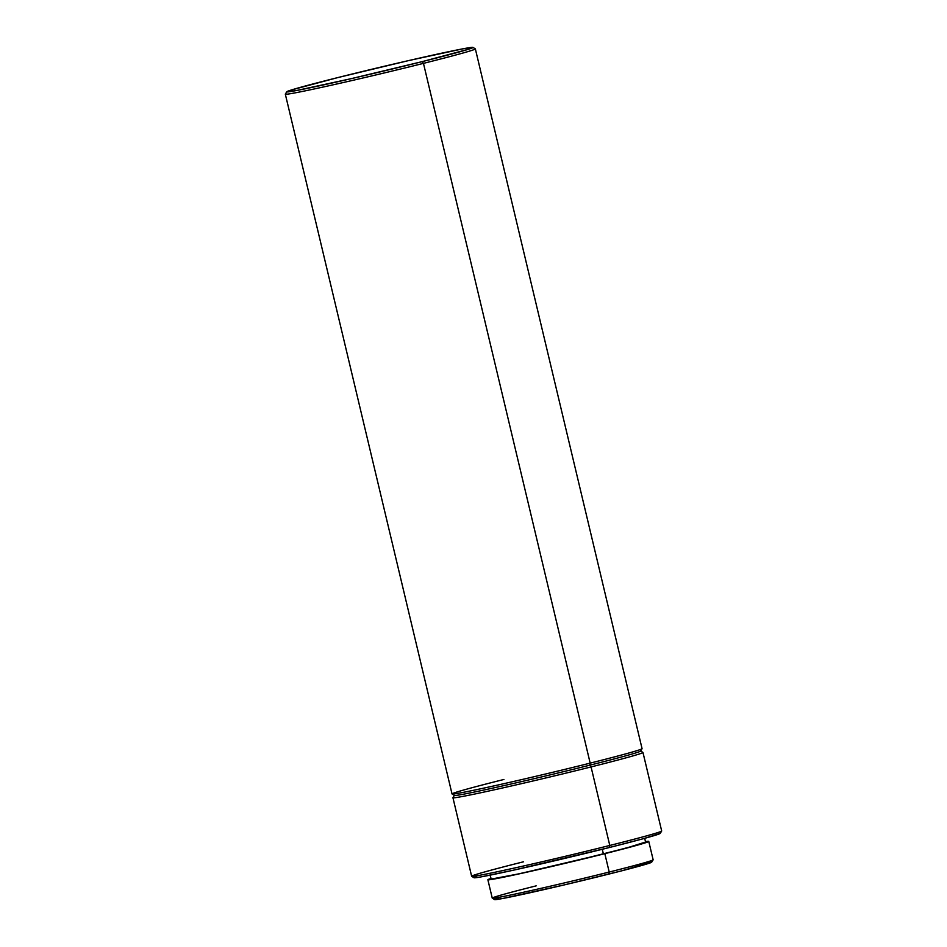 <?xml version="1.0" encoding="UTF-8"?>
<svg xmlns="http://www.w3.org/2000/svg" width="947" height="947" viewBox="0 0 947 947"><rect width="100%" height="100%" fill="white"/><g stroke="black" fill="none" stroke-linecap="round" stroke-linejoin="round"><path stroke-width="1.42" d="M648.766 841.421A82.697 1.941 166.6 0 0 645.475 841.646L648.517 841.338L644.824 842.996L604.825 853.673A82.697 1.941 166.6 0 1 487.871 879.751L492.251 898.123A82.697 1.941 -13.4 0 0 609.205 872.045L608.791 874.105A80.744 1.894 -13.4 0 0 651.678 862.184L653.134 859.84A82.697 1.941 166.6 0 1 609.205 872.045A82.697 1.941 -13.4 0 0 653.146 859.793L648.766 841.421A82.697 1.941 166.6 0 1 604.825 853.673L609.205 872.045L604.825 853.673L516.056 874.554L490.889 879.562L488.427 879.372L491.813 878.189M490.12 875.158L491.043 878.994A79.441 1.87 -13.4 0 0 603.393 853.945L602.28 849.293L603.393 853.945A79.441 1.87 -13.4 0 0 645.605 842.179L644.682 838.332M660.213 833.396L661.657 831.04A97.671 2.296 166.6 0 1 609.785 845.458L609.371 847.518A95.718 2.249 -13.4 0 0 660.213 833.396L643.498 838.663L609.371 847.518L609.785 845.458A97.671 2.296 -13.4 0 0 661.681 830.981L642.966 752.463A97.671 2.296 166.6 0 1 591.07 766.928L609.785 845.458L591.07 766.928A97.671 2.296 -13.4 0 0 642.93 752.415L640.574 750.971A95.718 2.249 166.6 0 1 589.756 765.2L591.07 766.928L589.756 765.2A95.718 2.249 -13.4 0 0 640.598 751.066L642.054 748.722A97.671 2.296 166.6 0 1 590.17 763.128L589.756 765.2L590.17 763.128A97.671 2.296 -13.4 0 0 642.066 748.663L475.358 48.901A97.671 2.296 166.6 0 1 423.463 63.366L590.17 763.128L423.463 63.366A97.671 2.296 -13.4 0 0 475.323 48.853L472.967 47.409A95.718 2.249 166.6 0 1 422.149 61.638L423.463 63.366L422.149 61.638L351.1 78.684L296.908 90.439L287.059 91.918L291.333 90.001L337.629 77.63A95.718 2.249 166.6 0 1 472.967 47.409M337.629 77.63L408.678 60.572L462.858 48.83L472.719 47.35L468.445 49.268L422.149 61.638A95.718 2.249 166.6 0 1 286.787 91.764A95.718 2.249 166.6 0 1 337.629 77.63M286.787 91.764L285.343 94.108A97.671 2.296 -13.4 0 0 423.463 63.366A97.671 2.296 166.6 0 1 285.319 94.167L452.027 793.929A97.671 2.296 -13.4 0 0 590.17 763.128A97.671 2.296 166.6 0 1 452.074 793.977A97.671 2.296 166.6 0 1 503.922 779.464M452.074 793.977L454.418 795.421A95.718 2.249 -13.4 0 0 589.756 765.2A95.718 2.249 166.6 0 1 454.394 795.326L452.95 797.67A97.671 2.296 -13.4 0 0 591.07 766.928A97.671 2.296 166.6 0 1 452.938 797.729L471.642 876.259A97.671 2.296 -13.4 0 0 609.785 845.458A97.671 2.296 166.6 0 1 471.677 876.306A97.671 2.296 166.6 0 1 523.537 861.782M471.677 876.306L474.033 877.751A95.718 2.249 -13.4 0 0 609.371 847.518L513.854 870.104L480.389 877.017L474.281 877.81L476.163 876.685M491.28 879.076L518.116 873.998L574.367 861.06L627.08 847.849L645.369 842.096M487.871 879.751A82.697 1.941 166.6 0 1 490.913 878.473M492.274 898.158L494.63 899.603A80.744 1.894 -13.4 0 0 608.791 874.105L609.205 872.045A82.697 1.941 166.6 0 1 492.274 898.158A82.697 1.941 166.6 0 1 536.18 885.859M498.453 898.04L494.843 899.65L503.153 898.407L563.903 884.995L621.765 870.814L651.453 862.054"/></g></svg>
